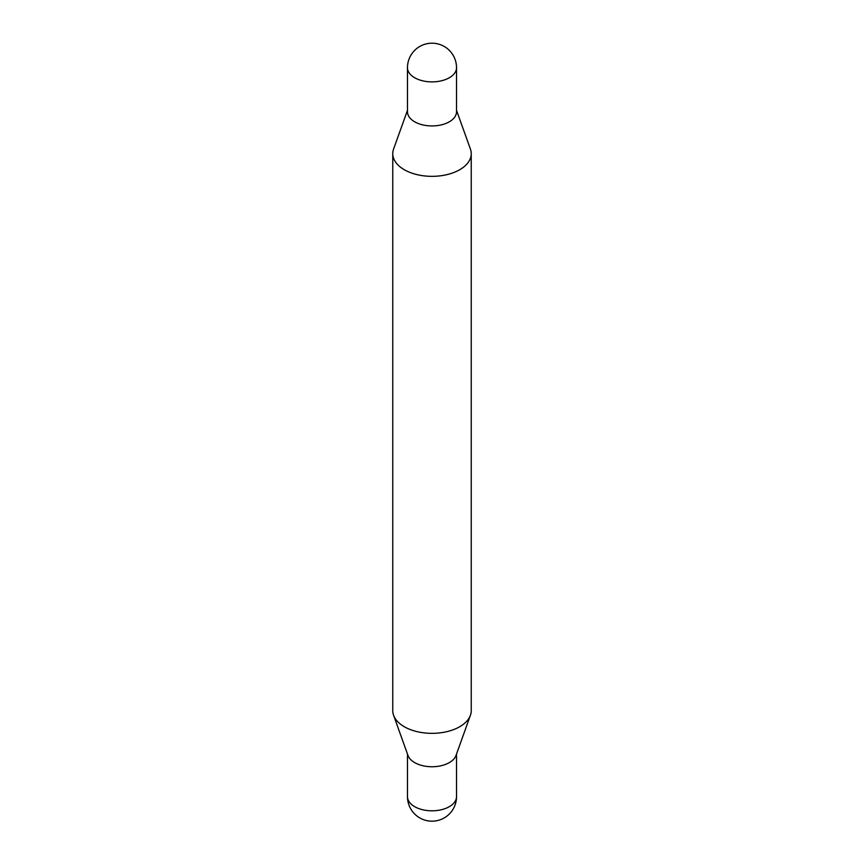<?xml version="1.0" encoding="UTF-8"?>
<svg xmlns="http://www.w3.org/2000/svg" width="864" height="864" viewBox="0 0 864 864"><rect width="100%" height="100%" fill="white"/><g stroke="black" fill="none" stroke-linecap="round" stroke-linejoin="round"><path stroke-width="1.3" d="M456.516 110.322L470.426 149.094A39.236 22.658 180 0 1 471.236 153.684L471.236 710.694A39.236 22.658 180 0 1 470.426 715.284L456.019 755.46A24.527 14.159 180 0 1 432 766.746A24.527 14.159 180 0 1 407.981 755.46L393.574 715.284A39.236 22.658 180 0 1 392.764 710.694L392.764 153.684A39.236 22.658 180 0 1 393.574 149.094L407.484 110.322M470.426 715.284A39.236 22.658 180 0 1 432 733.342A39.236 22.658 180 0 1 393.574 715.284M471.236 153.684A39.236 22.658 180 0 1 432 176.342A39.236 22.658 180 0 1 392.764 153.684M456.516 111.51A24.527 14.159 180 0 1 432 125.939A24.527 14.159 180 0 1 407.484 111.51M456.527 67.727L456.516 111.78A24.516 14.159 180 0 1 441.385 124.859A24.516 14.159 180 0 1 414.666 121.792A24.516 14.159 180 0 1 407.484 111.78L407.473 67.727A24.527 14.159 180 0 0 414.655 77.738A24.527 14.159 180 0 0 441.385 80.806A24.527 14.159 180 0 0 456.527 67.727A24.527 24.527 0 0 0 432 43.2A24.527 24.527 0 0 0 407.473 67.727M456.527 796.64A24.527 14.159 180 0 1 441.385 809.73A24.527 14.159 180 0 1 414.655 806.663A24.527 14.159 180 0 1 407.473 796.64A24.527 24.527 0 0 0 444.269 817.884A24.527 24.527 0 0 0 456.527 796.64L456.516 754.056M407.484 754.056L407.473 796.64"/></g></svg>
